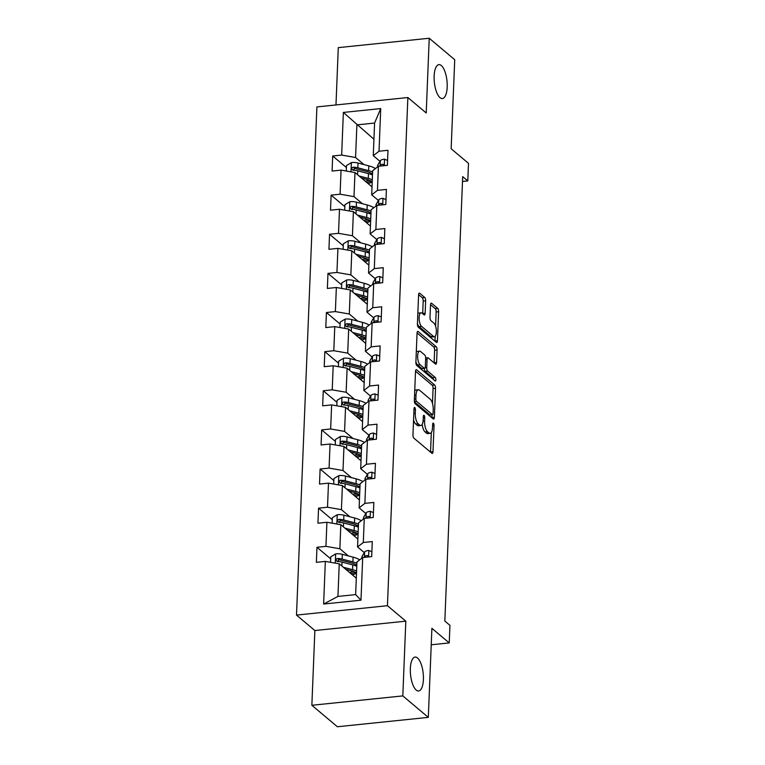 <?xml version="1.0" encoding="UTF-8"?>
<svg xmlns="http://www.w3.org/2000/svg" width="765" height="765" viewBox="0 0 765 765"><rect width="100%" height="100%" fill="white"/><g stroke="black" fill="none" stroke-linecap="round" stroke-linejoin="round"><path stroke-width="1.15" d="M414.783 407.525A1.826 0.679 84.1 0 0 414.525 407.429A1.826 0.679 84.1 0 0 414.018 408.663L412.966 434.816A2.611 0.975 84.1 0 0 413.865 438.125L431.89 453.291A2.611 0.975 84.1 0 0 432.254 453.435A2.611 0.975 84.1 0 0 432.99 451.675L434.042 425.512A1.826 0.679 84.1 0 0 433.411 423.198A1.826 0.679 84.1 0 0 433.153 423.102A1.826 0.679 84.1 0 0 432.636 424.336L432.502 427.721A8.367 3.117 84.1 0 1 430.159 433.344A8.367 3.117 84.1 0 1 428.983 432.904L427.482 431.642A8.367 3.117 84.1 0 1 424.594 421.066L424.728 417.68A1.826 0.679 84.1 0 0 424.097 415.366A1.826 0.679 84.1 0 0 423.839 415.271A1.826 0.679 84.1 0 0 423.322 416.495L423.188 419.88A8.367 3.117 84.1 0 1 420.846 425.503A8.367 3.117 84.1 0 1 419.669 425.063L418.168 423.8A8.367 3.117 84.1 0 1 415.28 413.224L415.414 409.839A1.826 0.679 84.1 0 0 414.783 407.525M440.018 97.643A17.04 6.359 84.1 0 0 442.419 98.542A17.04 6.359 84.1 0 0 447.2 84.054A17.04 6.359 84.1 0 0 441.309 65.532A17.04 6.359 84.1 0 0 438.919 64.633A17.04 6.359 84.1 0 0 434.128 79.13A17.04 6.359 84.1 0 0 440.018 97.643M416.227 690.078A17.04 6.359 84.1 0 0 418.618 690.986A17.04 6.359 84.1 0 0 423.408 676.49A17.04 6.359 84.1 0 0 417.518 657.977A17.04 6.359 84.1 0 0 415.127 657.078A17.04 6.359 84.1 0 0 410.336 671.565A17.04 6.359 84.1 0 0 416.227 690.078M425.646 300.798A2.611 0.975 84.1 0 0 424.738 297.489L419.689 293.234A2.611 0.975 84.1 0 0 419.316 293.1A2.611 0.975 84.1 0 0 418.589 294.85L417.422 323.901A2.611 0.975 84.1 0 0 418.321 327.21L436.346 342.376A2.611 0.975 84.1 0 0 436.71 342.519A2.611 0.975 84.1 0 0 437.446 340.76L438.613 311.709A2.611 0.975 84.1 0 0 437.714 308.4L431.603 303.265A2.611 0.975 84.1 0 0 431.231 303.122A2.611 0.975 84.1 0 0 430.504 304.881L430.007 317.312A2.611 0.975 84.1 0 0 430.905 320.621L433.937 323.174A6.99 2.611 84.1 0 1 436.356 330.767A6.99 2.611 84.1 0 1 434.386 336.715A6.99 2.611 84.1 0 1 433.401 336.342L421.534 326.359A6.99 2.611 84.1 0 1 419.124 318.756A6.99 2.611 84.1 0 1 421.085 312.818A6.99 2.611 84.1 0 1 422.07 313.181L424.049 314.845A2.611 0.975 84.1 0 0 424.412 314.989A2.611 0.975 84.1 0 0 425.149 313.229L425.646 300.798L423.188 301.047A2.611 0.975 84.1 0 0 422.28 297.748L418.598 294.64M402.811 695.901L405.813 621.161L314.864 630.542L311.862 705.282L402.811 695.901L428.314 717.369L431.89 628.323L449.237 642.925L449.944 625.368L444.838 621.075L462.691 176.619L467.788 180.913L468.496 163.356L451.149 148.754L454.726 59.718L429.222 38.25L338.283 47.631L335.978 104.958M405.813 621.161L387.444 605.708L407.86 97.538L426.22 112.99L429.222 38.25M416.609 369.801A2.611 0.975 84.1 0 0 416.246 369.667A2.611 0.975 84.1 0 0 415.51 371.427L414.343 400.478A2.611 0.975 84.1 0 0 415.242 403.777L433.267 418.952A2.611 0.975 84.1 0 0 433.64 419.086A2.611 0.975 84.1 0 0 434.367 417.327L435.534 388.276A2.611 0.975 84.1 0 0 434.635 384.977L416.609 369.801L415.911 369.878M415.883 362.189L417.049 333.138A2.611 0.975 84.1 0 1 417.776 331.379A2.611 0.975 84.1 0 1 418.149 331.522L436.174 346.688A2.611 0.975 84.1 0 1 437.073 349.997L436.576 362.428A2.611 0.975 84.1 0 1 435.84 364.188A2.611 0.975 84.1 0 1 435.476 364.044L428.161 357.896A2.611 0.975 84.1 0 0 427.798 357.752A2.611 0.975 84.1 0 0 427.061 359.512L426.736 367.764A2.611 0.975 84.1 0 0 427.635 371.063L435.247 377.47A1.826 0.679 84.1 0 1 435.878 379.459A1.826 0.679 84.1 0 1 435.361 381.018A1.826 0.679 84.1 0 1 435.113 380.913L416.782 365.498A2.611 0.975 84.1 0 1 415.883 362.189M428.314 717.369L337.375 726.75L311.862 705.282M387.444 605.708L296.504 615.089L316.911 106.918L407.86 97.538M346.402 167.535L332.689 156.003L332.087 171.054L341.056 170.126L340.09 194.205L331.121 195.132L330.509 210.174L339.488 209.256L338.512 233.335L329.543 234.253L328.94 249.304L337.91 248.376L336.944 272.464L327.975 273.382L327.372 288.434L336.342 287.506L335.376 311.584L326.406 312.512L325.794 327.563L334.774 326.636L333.798 350.714L324.829 351.642L324.226 366.693L333.196 365.766L332.23 389.844L323.26 390.772L322.658 405.823L331.628 404.895L330.662 428.974L321.683 429.901L321.08 444.943L330.05 444.025L329.084 468.103L320.114 469.022L319.512 484.073L328.481 483.145L327.516 507.224L318.546 508.151L317.944 523.203L326.913 522.275L325.947 546.353L316.968 547.281L316.366 562.332L325.335 561.405L323.624 604.044L360.984 600.19L355.639 594.606L356.949 561.998L362.696 557.551L371.675 556.624L372.278 541.572L363.308 542.5L357.551 546.946L358.517 522.868L364.274 518.421L373.243 517.494L373.846 502.452L364.876 503.37L359.129 507.826L360.095 483.748L365.842 479.292L374.812 478.374L375.424 463.322L366.445 464.25L360.697 468.696L361.663 444.618L367.42 440.171L376.39 439.244L376.992 424.193L368.022 425.12L362.266 429.567L363.232 405.488L368.988 401.042L377.958 400.114L378.56 385.063L369.591 385.99L363.844 390.437L364.809 366.359L370.556 361.912L379.526 360.984L380.138 345.933L371.159 346.861L365.412 351.307L366.378 327.229L372.134 322.782L381.104 321.855L381.706 306.803L372.737 307.731L366.98 312.177L367.946 288.099L373.703 283.652L382.672 282.725L383.275 267.683L374.305 268.601L368.558 273.057L369.524 248.979L375.271 244.523L384.24 243.605L384.852 228.553L375.873 229.481L370.126 233.927L371.092 209.849L376.849 205.403L385.818 204.475L386.421 189.424L377.451 190.351L371.694 194.798L372.67 170.719L378.417 166.273L387.386 165.345L387.989 150.294L379.019 151.221L373.272 155.668L374.582 123.06L356.882 124.886L355.572 157.494L364.025 164.609M332.689 156.003L341.659 155.075L343.37 112.436L380.731 108.582L379.019 151.221M378.417 166.273L377.451 190.351M376.849 205.403L375.873 229.481M375.271 244.523L374.305 268.601M373.703 283.652L372.737 307.731M372.134 322.782L371.159 346.861M370.556 361.912L369.591 385.99M368.988 401.042L368.022 425.12M367.42 440.171L366.445 464.25M365.842 479.292L364.876 503.37M364.274 518.421L363.308 542.5M362.696 557.551L360.984 600.19M362.457 203.739L354.004 196.624L354.97 172.546L372.02 186.889M378.417 200.449L371.694 194.798M354.97 172.546L341.056 170.126M354.004 196.624L340.09 194.205M360.889 242.868L352.426 235.754L353.392 211.676L370.442 226.019M376.849 239.579L370.126 233.927M353.392 211.676L339.488 209.256M352.426 235.754L338.512 233.335M359.311 281.998L350.858 274.884L351.824 250.805L368.873 265.149M375.271 278.709L368.558 273.057M351.824 250.805L337.91 248.376M350.858 274.884L336.944 272.464M357.743 321.118L349.289 314.004L350.255 289.925L367.305 304.279M373.703 317.838L366.98 312.177M350.255 289.925L336.342 287.506M349.289 314.004L335.376 311.584M356.165 360.248L347.712 353.134L348.677 329.055L365.727 343.399M372.134 356.968L365.412 351.307M348.677 329.055L334.774 326.636M347.712 353.134L333.798 350.714M354.597 399.378L346.143 392.263L347.109 368.185L364.159 382.529M370.556 396.088L363.844 390.437M347.109 368.185L333.196 365.766M346.143 392.263L332.23 389.844M353.028 438.508L344.575 431.393L345.541 407.315L362.591 421.658M368.988 435.218L362.266 429.567M345.541 407.315L331.628 404.895M344.575 431.393L330.662 428.974M351.451 477.637L342.997 470.523L343.963 446.444L361.013 460.788M367.42 474.348L360.697 468.696M343.963 446.444L330.05 444.025M342.997 470.523L329.084 468.103M349.882 516.767L341.429 509.653L342.395 485.574L359.445 499.918M365.842 513.478L359.129 507.826M342.395 485.574L328.481 483.145M341.429 509.653L327.516 507.224M348.314 555.887L339.861 548.773L340.827 524.694L357.877 539.048M364.274 552.607L357.551 546.946M340.827 524.694L326.913 522.275M339.861 548.773L325.947 546.353M323.624 604.044L337.939 596.432L339.249 563.824L356.299 578.168M339.249 563.824L325.335 561.405M314.864 630.542L296.504 615.089M462.5 181.458L467.788 180.913M431.231 644.78L449.237 642.925M337.939 596.432L355.639 594.606M373.932 139.24L343.37 112.436M379.985 161.319L373.272 155.668M380.731 108.582L374.582 123.06M355.572 157.494L341.659 155.075M330.681 558.823L316.968 547.281M332.259 519.693L318.546 508.151M333.827 480.563L320.114 469.022M335.395 441.434L321.683 429.901M336.973 402.304L323.26 390.772M338.541 363.184L324.829 351.642M340.109 324.054L326.406 312.512M341.687 284.924L327.975 273.382M343.255 245.795L329.543 234.253M344.824 206.665L331.121 195.132M413.559 419.928A8.367 3.117 84.1 0 0 415.711 424.049L418.168 423.8M420.846 425.503L418.388 425.761A8.367 3.117 84.1 0 1 417.212 425.321L415.711 424.049M422.232 424.317A8.367 3.117 84.1 0 0 425.024 431.89L427.482 431.642M430.159 433.344L427.702 433.602A8.367 3.117 84.1 0 1 426.526 433.153L425.024 431.89M430.523 452.144A2.611 0.975 84.1 0 0 430.532 451.924L431.317 432.541M432.483 403.423L433.076 388.534A2.611 0.975 84.1 0 0 432.177 385.225L415.519 371.207M431.9 417.795A2.611 0.975 84.1 0 0 431.909 417.585L432.024 414.726M415.854 398.947A1.826 0.679 84.1 0 0 416.485 401.262L432.311 414.573A1.826 0.679 84.1 0 0 432.56 414.668A1.826 0.679 84.1 0 0 433.076 413.444L433.22 409.868A8.367 3.117 84.1 0 0 430.332 399.292L419.516 390.198A8.367 3.117 84.1 0 0 418.34 389.748A8.367 3.117 84.1 0 0 415.997 395.371L415.854 398.947L414.401 399.091M432.56 414.668L430.102 414.926A1.826 0.679 84.1 0 1 429.853 414.831L414.429 401.855M418.34 389.748L415.883 390.007A8.367 3.117 84.1 0 0 414.735 390.8M417.059 332.928L433.717 346.947L436.174 346.688M434.109 362.897A2.611 0.975 84.1 0 0 434.118 362.677L434.616 350.246A2.611 0.975 84.1 0 0 433.717 346.947M424.269 368.376A2.611 0.975 84.1 0 0 425.177 371.321L432.789 377.719L435.247 377.47M433.411 379.488A1.826 0.679 84.1 0 0 432.789 377.719M420.578 351.508A6.99 2.611 84.1 0 0 419.593 351.135A6.99 2.611 84.1 0 0 417.633 357.083A6.99 2.611 84.1 0 0 420.052 364.685L424.231 368.204A2.611 0.975 84.1 0 0 424.594 368.338A2.611 0.975 84.1 0 0 425.33 366.578L425.665 358.336A2.611 0.975 84.1 0 0 424.757 355.027L420.578 351.508M419.593 351.135L417.135 351.393A6.99 2.611 84.1 0 0 416.294 351.91M415.892 361.826A6.99 2.611 84.1 0 0 417.594 364.934L420.052 364.685M424.594 368.338L422.137 368.596A2.611 0.975 84.1 0 1 421.773 368.453L417.594 364.934M422.672 313.698A2.611 0.975 84.1 0 0 422.691 313.478L423.188 301.047M421.085 312.818L418.627 313.067A6.99 2.611 84.1 0 0 417.833 313.516M417.432 323.643A6.99 2.611 84.1 0 0 419.077 326.607L421.534 326.359M434.386 336.715L431.929 336.963A6.99 2.611 84.1 0 1 430.944 336.6L419.077 326.607M435.581 326.139L436.155 311.967A2.611 0.975 84.1 0 0 435.256 308.658L430.513 304.671M434.979 341.228A2.611 0.975 84.1 0 0 434.989 341.018L435.18 336.265M345.742 569.294L350.628 570.575A16.907 5.651 2.3 0 1 356.5 573.109M343.322 567.257L352.579 569.686A20.378 6.809 2.3 0 1 356.586 571.025M330.547 562.313L330.757 556.853L335.778 553.841A7.057 2.362 2.3 0 1 342.318 554.319L353.076 557.149A20.378 6.809 2.3 0 1 359.703 559.875M356.815 565.402A16.907 5.651 2.3 0 1 355.897 565.909M356.901 563.25A20.378 6.809 -177.7 0 0 352.885 561.912L342.127 559.081A7.057 2.362 -177.7 0 0 337.556 558.517L336.533 558.871L335.902 560.238L337.432 561.529A7.057 2.362 2.3 0 1 342.012 562.093L352.77 564.924A20.378 6.809 2.3 0 1 356.777 566.263M352.33 574.831A16.907 5.651 -177.7 0 0 356.5 573.176M355.639 572.526A20.378 6.809 -177.7 0 1 354.013 572.937L350.915 573.645M349.538 572.488L351.881 571.952L351.919 570.948M337.26 561.52L339.029 559.76A3.595 1.205 2.3 0 1 340.186 559.97L350.944 562.801A16.907 5.651 2.3 0 1 356.815 565.335M353.545 571.512A16.907 5.651 2.3 0 1 351.881 571.952M371.867 551.747L368.711 550.446A7.057 2.362 -177.7 0 0 364.609 552.014L362.189 556.203A20.378 6.809 -177.7 0 0 361.835 557.369L361.807 558.249M368.07 556.997L367.745 555.763L366.808 555.505A7.057 2.362 -177.7 0 0 364.417 556.786L364.054 557.408M347.32 530.164L352.206 531.446A16.907 5.651 2.3 0 1 358.077 533.98M344.9 528.127L354.147 530.556A20.378 6.809 2.3 0 1 358.163 531.904M332.115 523.183L332.335 517.723L337.346 514.711A7.057 2.362 2.3 0 1 343.896 515.189L354.654 518.02A20.378 6.809 2.3 0 1 361.271 520.745M358.383 526.272A16.907 5.651 2.3 0 1 357.475 526.779M358.469 524.121A20.378 6.809 -177.7 0 0 354.463 522.782L343.705 519.951A7.057 2.362 -177.7 0 0 339.125 519.397L338.101 519.741L337.48 521.108L339.01 522.399A7.057 2.362 2.3 0 1 343.581 522.964L354.338 525.794A20.378 6.809 2.3 0 1 358.355 527.133M353.899 535.701A16.907 5.651 -177.7 0 0 358.068 534.047M357.207 533.396A20.378 6.809 -177.7 0 1 355.582 533.817L352.493 534.515M351.116 533.358L353.449 532.823L353.487 531.818M338.838 522.39L340.597 520.63A3.595 1.205 2.3 0 1 341.754 520.841L352.512 523.671A16.907 5.651 2.3 0 1 358.383 526.205M355.113 532.383A16.907 5.651 2.3 0 1 353.449 532.823M348.888 491.034L353.774 492.316A16.907 5.651 2.3 0 1 359.646 494.85M346.469 488.998L355.715 491.426A20.378 6.809 2.3 0 1 359.732 492.775M333.683 484.054L333.903 478.594L338.924 475.581A7.057 2.362 2.3 0 1 345.464 476.06L356.222 478.89A20.378 6.809 2.3 0 1 362.839 481.615M359.952 487.142A16.907 5.651 2.3 0 1 359.043 487.659M360.047 485A20.378 6.809 -177.7 0 0 356.031 483.652L345.273 480.822A7.057 2.362 -177.7 0 0 340.702 480.267L339.679 480.611L339.048 481.979L340.578 483.27A7.057 2.362 2.3 0 1 345.149 483.834L355.907 486.664A20.378 6.809 2.3 0 1 359.923 488.003M355.467 496.571A16.907 5.651 -177.7 0 0 359.646 494.917M358.775 494.267A20.378 6.809 -177.7 0 1 357.159 494.687L354.061 495.385M352.684 494.228L355.017 493.702L355.065 492.689M340.406 483.27L342.165 481.501A3.595 1.205 2.3 0 1 343.332 481.711L354.09 484.541A16.907 5.651 2.3 0 1 359.961 487.076M356.681 493.262A16.907 5.651 2.3 0 1 355.017 493.702M373.444 512.627L370.289 511.316A7.057 2.362 -177.7 0 0 366.186 512.885L363.767 517.073A20.378 6.809 -177.7 0 0 363.413 518.24L363.375 519.119M369.648 517.867L369.313 516.633L368.376 516.375A7.057 2.362 -177.7 0 0 365.995 517.656L365.632 518.288M375.013 473.497L371.857 472.187A7.057 2.362 -177.7 0 0 367.755 473.764L365.335 477.953A20.378 6.809 -177.7 0 0 364.982 479.11L364.943 479.99M371.216 478.737L370.882 477.503L369.944 477.245A7.057 2.362 -177.7 0 0 367.563 478.527L367.2 479.158M350.456 451.905L355.343 453.186A16.907 5.651 2.3 0 1 361.214 455.72M348.046 449.868L357.293 452.306A20.378 6.809 2.3 0 1 361.3 453.645M335.261 444.924L335.472 439.473L340.492 436.452A7.057 2.362 2.3 0 1 347.033 436.93L357.791 439.76A20.378 6.809 2.3 0 1 364.417 442.486M361.529 448.013A16.907 5.651 2.3 0 1 360.611 448.529M361.616 445.871A20.378 6.809 -177.7 0 0 357.599 444.522L346.841 441.701A7.057 2.362 -177.7 0 0 342.271 441.137L341.247 441.482L340.616 442.849L342.146 444.149A7.057 2.362 2.3 0 1 346.727 444.704L357.484 447.535A20.378 6.809 2.3 0 1 361.491 448.883M357.045 457.441A16.907 5.651 -177.7 0 0 361.214 455.787M360.353 455.137A20.378 6.809 -177.7 0 1 358.728 455.558L355.629 456.256M354.252 455.099L356.595 454.573L356.633 453.559M341.974 444.14L343.743 442.371A3.595 1.205 2.3 0 1 344.9 442.591L355.658 445.412A16.907 5.651 2.3 0 1 361.529 447.946M358.259 454.133A16.907 5.651 2.3 0 1 356.595 454.573M352.034 412.775L356.92 414.066A16.907 5.651 2.3 0 1 362.792 416.6M349.615 410.738L358.861 413.176A20.378 6.809 2.3 0 1 362.878 414.515M336.83 405.794L337.049 400.344L342.06 397.331A7.057 2.362 2.3 0 1 348.611 397.8L359.368 400.63A20.378 6.809 2.3 0 1 365.986 403.356M363.098 408.883A16.907 5.651 2.3 0 1 362.189 409.399M363.184 406.741A20.378 6.809 -177.7 0 0 359.177 405.402L348.419 402.572A7.057 2.362 -177.7 0 0 343.839 402.007L342.816 402.352L342.194 403.719L343.724 405.02A7.057 2.362 2.3 0 1 348.295 405.584L359.053 408.405A20.378 6.809 2.3 0 1 363.069 409.753M358.613 418.321A16.907 5.651 -177.7 0 0 362.792 416.667M361.922 416.017A20.378 6.809 -177.7 0 1 360.296 416.428L357.207 417.135M355.83 415.969L358.163 415.443L358.202 414.429M343.552 405.01L345.311 403.241A3.595 1.205 2.3 0 1 346.469 403.461L357.226 406.282A16.907 5.651 2.3 0 1 363.098 408.826M359.827 415.003A16.907 5.651 2.3 0 1 358.163 415.443M353.602 373.645L358.489 374.936A16.907 5.651 2.3 0 1 364.36 377.47M351.183 371.618L360.43 374.047A20.378 6.809 2.3 0 1 364.446 375.386M338.398 366.674L338.618 361.214L343.638 358.202A7.057 2.362 2.3 0 1 350.179 358.68L360.937 361.501A20.378 6.809 2.3 0 1 367.554 364.236M364.676 369.763A16.907 5.651 2.3 0 1 363.757 370.27M364.762 367.611A20.378 6.809 -177.7 0 0 360.745 366.272L349.988 363.442A7.057 2.362 -177.7 0 0 345.417 362.878L344.393 363.222L343.762 364.599L345.292 365.89A7.057 2.362 2.3 0 1 349.863 366.454L360.621 369.285A20.378 6.809 2.3 0 1 364.637 370.623M360.181 379.191A16.907 5.651 -177.7 0 0 364.36 377.537M363.49 376.887A20.378 6.809 -177.7 0 1 361.874 377.298L358.775 378.006M357.398 376.849L359.732 376.313L359.78 375.299M345.12 365.88L346.88 364.111A3.595 1.205 2.3 0 1 348.046 364.331L358.804 367.162A16.907 5.651 2.3 0 1 364.676 369.696M361.396 375.873A16.907 5.651 2.3 0 1 359.732 376.313M376.581 434.367L373.425 433.057A7.057 2.362 -177.7 0 0 369.323 434.635L366.904 438.823A20.378 6.809 -177.7 0 0 366.55 439.98L366.521 440.86M372.784 439.617L372.459 438.374L371.522 438.116A7.057 2.362 -177.7 0 0 369.132 439.397L368.768 440.028M378.159 395.237L375.003 393.927A7.057 2.362 -177.7 0 0 370.901 395.505L368.481 399.693A20.378 6.809 -177.7 0 0 368.128 400.86L368.089 401.73M374.362 400.487L374.028 399.244L373.091 398.986A7.057 2.362 -177.7 0 0 370.709 400.267L370.346 400.898M379.727 356.108L376.571 354.797A7.057 2.362 -177.7 0 0 372.469 356.375L370.05 360.564A20.378 6.809 -177.7 0 0 369.696 361.73L369.658 362.61M375.931 361.357L375.596 360.124L374.668 359.866A7.057 2.362 -177.7 0 0 372.278 361.147L371.914 361.769M355.17 334.525L360.057 335.806A16.907 5.651 2.3 0 1 365.928 338.34M352.761 332.488L362.008 334.917A20.378 6.809 2.3 0 1 366.014 336.256M339.976 327.544L340.195 322.084L345.206 319.072A7.057 2.362 2.3 0 1 351.747 319.55L362.505 322.381A20.378 6.809 2.3 0 1 369.132 325.106M366.244 330.633A16.907 5.651 2.3 0 1 365.335 331.14M366.33 328.481A20.378 6.809 -177.7 0 0 362.314 327.143L351.556 324.312A7.057 2.362 -177.7 0 0 346.985 323.748L345.962 324.102L345.331 325.469L346.861 326.76A7.057 2.362 2.3 0 1 351.441 327.324L362.199 330.155A20.378 6.809 2.3 0 1 366.205 331.494M361.759 340.062A16.907 5.651 -177.7 0 0 365.928 338.407M365.068 337.757A20.378 6.809 -177.7 0 1 363.442 338.178L360.344 338.876M358.967 337.719L361.31 337.183L361.348 336.179M346.688 326.751L348.457 324.991A3.595 1.205 2.3 0 1 349.615 325.202L360.372 328.032A16.907 5.651 2.3 0 1 366.244 330.566M362.973 336.743A16.907 5.651 2.3 0 1 361.31 337.183M381.295 316.987L378.149 315.677A7.057 2.362 -177.7 0 0 374.037 317.245L371.618 321.434A20.378 6.809 -177.7 0 0 371.264 322.601L371.235 323.48M377.499 322.228L377.174 320.994L376.237 320.736A7.057 2.362 -177.7 0 0 373.846 322.017L373.483 322.639M356.748 295.395L361.635 296.677A16.907 5.651 2.3 0 1 367.506 299.211M354.329 293.358L363.576 295.787A20.378 6.809 2.3 0 1 367.592 297.136M341.544 288.415L341.764 282.954L346.784 279.942A7.057 2.362 2.3 0 1 353.325 280.42L364.083 283.251A20.378 6.809 2.3 0 1 370.7 285.976M367.812 291.503A16.907 5.651 2.3 0 1 366.904 292.01M367.898 289.352A20.378 6.809 -177.7 0 0 363.891 288.013L353.134 285.182A7.057 2.362 -177.7 0 0 348.553 284.628L347.53 284.972L346.908 286.339L348.438 287.63A7.057 2.362 2.3 0 1 353.009 288.195L363.767 291.025A20.378 6.809 2.3 0 1 367.783 292.364M363.327 300.932A16.907 5.651 -177.7 0 0 367.506 299.278M366.636 298.627A20.378 6.809 -177.7 0 1 365.01 299.048L361.922 299.746M360.545 298.589L362.878 298.054L362.916 297.05M348.266 287.621L350.026 285.861A3.595 1.205 2.3 0 1 351.183 286.072L361.941 288.902A16.907 5.651 2.3 0 1 367.812 291.436M364.542 297.623A16.907 5.651 2.3 0 1 362.878 298.054M382.873 277.858L379.717 276.548A7.057 2.362 -177.7 0 0 375.615 278.116L373.196 282.304A20.378 6.809 -177.7 0 0 372.842 283.471L372.804 284.351M379.077 283.098L378.742 281.864L377.805 281.606A7.057 2.362 -177.7 0 0 375.424 282.887L375.06 283.519M358.316 256.265L363.203 257.547A16.907 5.651 2.3 0 1 369.074 260.081M355.897 254.229L365.144 256.657A20.378 6.809 2.3 0 1 369.16 258.006M343.112 249.285L343.332 243.825L348.352 240.812A7.057 2.362 2.3 0 1 354.893 241.291L365.651 244.121A20.378 6.809 2.3 0 1 372.278 246.846M369.39 252.374A16.907 5.651 2.3 0 1 368.472 252.89M369.476 250.232A20.378 6.809 -177.7 0 0 365.46 248.883L354.702 246.062A7.057 2.362 -177.7 0 0 350.131 245.498L349.108 245.842L348.477 247.21L350.007 248.501A7.057 2.362 2.3 0 1 354.578 249.065L365.335 251.895A20.378 6.809 2.3 0 1 369.352 253.234M364.895 261.802A16.907 5.651 -177.7 0 0 369.074 260.148M368.204 259.498A20.378 6.809 -177.7 0 1 366.588 259.918L363.49 260.616M362.113 259.459L364.456 258.933L364.494 257.92M349.834 248.501L351.594 246.732A3.595 1.205 2.3 0 1 352.761 246.942L363.518 249.773A16.907 5.651 2.3 0 1 369.39 252.307M366.11 258.493A16.907 5.651 2.3 0 1 364.456 258.933M384.441 238.728L381.286 237.418A7.057 2.362 -177.7 0 0 377.183 238.996L374.764 243.184A20.378 6.809 -177.7 0 0 374.41 244.341L374.372 245.221M380.645 243.968L380.31 242.735L379.383 242.476A7.057 2.362 -177.7 0 0 376.992 243.758L376.629 244.389M359.885 217.136L364.771 218.417A16.907 5.651 2.3 0 1 370.652 220.951M357.475 215.099L366.722 217.537A20.378 6.809 2.3 0 1 370.729 218.876M344.69 210.155L344.91 204.704L349.921 201.683A7.057 2.362 2.3 0 1 356.461 202.161L367.219 204.991A20.378 6.809 2.3 0 1 373.846 207.717M370.958 213.244A16.907 5.651 2.3 0 1 370.05 213.76M371.044 211.102A20.378 6.809 -177.7 0 0 367.028 209.753L356.27 206.933A7.057 2.362 -177.7 0 0 351.699 206.368L350.676 206.713L350.045 208.08L351.575 209.381A7.057 2.362 2.3 0 1 356.155 209.935L366.913 212.766A20.378 6.809 2.3 0 1 370.92 214.114M366.473 222.672A16.907 5.651 -177.7 0 0 370.643 221.018M369.782 220.377A20.378 6.809 -177.7 0 1 368.156 220.789L365.068 221.487M363.691 220.33L366.024 219.804L366.062 218.79M351.403 209.371L353.172 207.602A3.595 1.205 2.3 0 1 354.329 207.822L365.087 210.643A16.907 5.651 2.3 0 1 370.958 213.177M367.688 219.364A16.907 5.651 2.3 0 1 366.024 219.804M386.009 199.598L382.863 198.288A7.057 2.362 -177.7 0 0 378.752 199.866L376.332 204.054A20.378 6.809 -177.7 0 0 375.978 205.211L375.95 206.091M382.223 204.848L381.888 203.605L380.951 203.347A7.057 2.362 -177.7 0 0 378.56 204.628L378.197 205.259M361.463 178.006L366.349 179.297A16.907 5.651 2.3 0 1 372.22 181.831M359.043 175.969L368.29 178.408A20.378 6.809 2.3 0 1 372.306 179.746M346.258 171.025L346.478 165.575L351.498 162.562A7.057 2.362 2.3 0 1 358.039 163.031L368.797 165.862A20.378 6.809 2.3 0 1 375.414 168.587M372.526 174.114A16.907 5.651 2.3 0 1 371.618 174.63M372.612 171.972A20.378 6.809 -177.7 0 0 368.606 170.633L357.848 167.803A7.057 2.362 -177.7 0 0 353.267 167.239L352.244 167.583L351.623 168.95L353.153 170.251A7.057 2.362 2.3 0 1 357.724 170.815L368.481 173.636A20.378 6.809 2.3 0 1 372.498 174.984M368.041 183.552A16.907 5.651 -177.7 0 0 372.22 181.898M371.35 181.248A20.378 6.809 -177.7 0 1 369.734 181.659L366.636 182.366M365.259 181.2L367.592 180.674L367.63 179.66M352.981 170.241L354.74 168.472A3.595 1.205 2.3 0 1 355.897 168.692L366.655 171.513A16.907 5.651 2.3 0 1 372.536 174.057M369.256 180.234A16.907 5.651 2.3 0 1 367.592 180.674M387.587 160.468L384.432 159.158A7.057 2.362 -177.7 0 0 380.329 160.736L377.91 164.924A20.378 6.809 -177.7 0 0 377.556 166.091L377.518 166.961M383.791 165.718L383.456 164.475L382.519 164.226A7.057 2.362 -177.7 0 0 380.138 165.498L379.775 166.129M413.827 413.377L415.28 413.224M417.212 425.321L419.669 425.063M423.274 417.824L424.728 417.68M423.083 421.219L424.594 421.066M426.526 433.153L428.983 432.904M432.588 425.665L434.042 425.512M430.532 451.924L432.99 451.675M413.961 409.992L415.414 409.839M432.177 385.225L434.635 384.977M433.076 388.534L435.534 388.276M431.909 417.585L434.367 417.327M414.381 401.472L416.485 401.262M429.853 414.831L432.311 414.573M414.544 395.524L415.997 395.371M417.451 331.589L418.149 331.522M434.616 350.246L437.073 349.997M434.118 362.677L436.576 362.428M425.608 359.665L427.061 359.512M425.053 367.936L426.736 367.764M425.177 371.321L427.635 371.063M421.773 368.453L424.231 368.204M422.691 313.478L425.149 313.229M430.944 336.6L433.401 336.342M430.905 303.332L431.603 303.265M435.256 308.658L437.714 308.4M436.155 311.967L438.613 311.709M434.989 341.018L437.446 340.76M418.991 293.311L419.689 293.234M422.28 297.748L424.738 297.489M335.653 553.917L335.28 563.136M352.77 564.924L352.579 569.686M347.54 570.805L347.587 569.772M353.076 557.149L352.885 561.912M342.012 562.093L341.85 566.014M342.318 554.319L342.127 559.081M339.029 559.76L337.556 558.517M368.577 556.949L368.835 550.494M362.122 558.001L362.189 556.203M364.417 556.786L364.609 552.014M368.099 556.595L366.808 555.505M337.222 514.788L336.858 524.006M354.338 525.794L354.147 530.556M349.117 531.675L349.156 530.642M354.654 518.02L354.463 522.782M343.581 522.964L343.428 526.884M343.896 515.189L343.705 519.951M340.597 520.63L339.125 519.397M338.799 475.658L338.426 484.876M355.907 486.664L355.715 491.426M350.686 492.545L350.724 491.513M356.222 478.89L356.031 483.652M345.149 483.834L344.996 487.754M345.464 476.06L345.273 480.822M342.165 481.501L340.702 480.267M370.145 517.819L370.403 511.364M363.691 518.871L363.767 517.073M365.995 517.656L366.186 512.885M369.667 517.465L368.376 516.375M371.723 478.689L371.981 472.235M365.259 479.741L365.335 477.953M367.563 478.527L367.755 473.764M371.245 478.335L369.944 477.245M340.368 436.528L339.995 445.746M357.484 447.535L357.293 452.306M352.254 453.416L352.302 452.392M357.791 439.76L357.599 444.522M346.727 444.704L346.564 448.625M347.033 436.93L346.841 441.701M343.743 442.371L342.271 441.137M341.936 397.398L341.572 406.626M359.053 408.405L358.861 413.176M353.832 414.286L353.87 413.263M359.368 400.63L359.177 405.402M348.295 405.584L348.142 409.505M348.611 397.8L348.419 402.572M345.311 403.241L343.839 402.007M343.514 358.278L343.141 367.496M360.621 369.285L360.43 374.047M355.4 375.166L355.438 374.133M360.937 361.501L360.745 366.272M349.863 366.454L349.71 370.375M350.179 358.68L349.988 363.442M346.88 364.111L345.417 362.878M373.291 439.559L373.55 433.105M366.837 440.621L366.904 438.823M369.132 439.397L369.323 434.635M372.813 439.206L371.522 438.116M374.86 400.43L375.118 393.975M368.405 401.491L368.481 399.693M370.709 400.267L370.901 395.505M374.381 400.076L373.091 398.986M376.437 361.31L376.696 354.855M369.973 362.361L370.05 360.564M372.278 361.147L372.469 356.375M375.959 360.956L374.668 359.866M345.082 319.148L344.709 328.367M362.199 330.155L362.008 334.917M356.968 336.036L357.016 335.003M362.505 322.381L362.314 327.143M351.441 327.324L351.278 331.245M351.747 319.55L351.556 324.312M348.457 324.991L346.985 323.748M378.006 322.18L378.264 315.725M371.551 323.232L371.618 321.434M373.846 322.017L374.037 317.245M377.528 321.826L376.237 320.736M346.65 280.019L346.287 289.237M363.767 291.025L363.576 295.787M358.546 296.906L358.584 295.873M364.083 283.251L363.891 288.013M353.009 288.195L352.856 292.115M353.325 280.42L353.134 285.182M350.026 285.861L348.553 284.628M379.574 283.05L379.832 276.595M373.119 284.102L373.196 282.304M375.424 282.887L375.615 278.116M379.105 282.696L377.805 281.606M348.228 240.889L347.855 250.107M365.335 251.895L365.144 256.657M360.114 257.776L360.152 256.744M365.651 244.121L365.46 248.883M354.578 249.065L354.425 252.986M354.893 241.291L354.702 246.062M351.594 246.732L350.131 245.498M381.152 243.92L381.41 237.466M374.687 244.972L374.764 243.184M376.992 243.758L377.183 238.996M380.674 243.566L379.383 242.476M349.796 201.759L349.423 210.977M366.913 212.766L366.722 217.537M361.682 218.647L361.73 217.623M367.219 204.991L367.028 209.753M356.155 209.935L355.993 213.856M356.461 202.161L356.27 206.933M353.172 207.602L351.699 206.368M382.72 204.791L382.978 198.336M376.265 205.852L376.332 204.054M378.56 204.628L378.752 199.866M382.242 204.437L380.951 203.347M351.365 162.629L351.001 171.857M368.481 173.636L368.29 178.408M363.26 179.517L363.299 178.494M368.797 165.862L368.606 170.633M357.724 170.815L357.571 174.736M358.039 163.031L357.848 167.803M354.74 168.472L353.267 167.239M384.288 165.661L384.546 159.206M377.834 166.722L377.91 164.924M380.138 165.498L380.329 160.736M383.82 165.307L382.519 164.226M425.665 357.972L427.798 357.752"/></g></svg>
